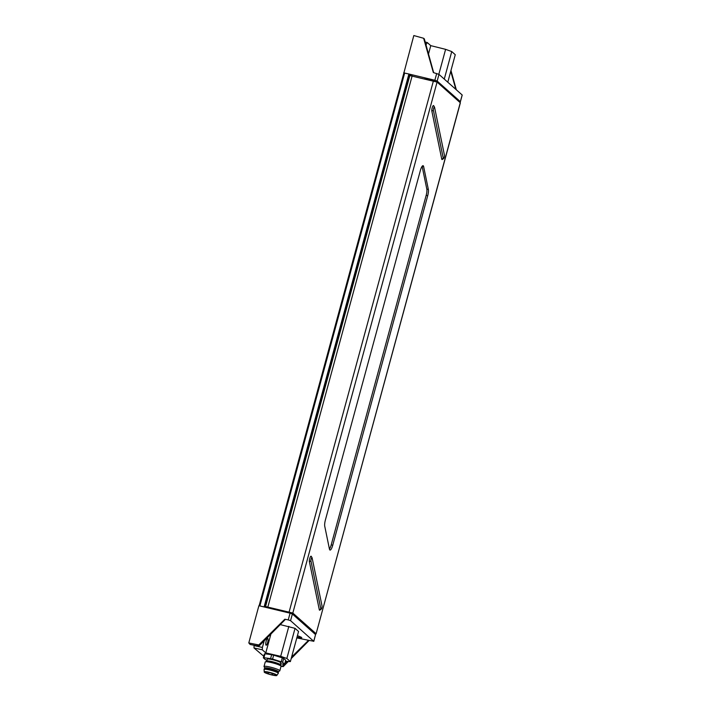 <?xml version="1.0" encoding="UTF-8"?>
<svg xmlns="http://www.w3.org/2000/svg" width="711" height="711" viewBox="0 0 711 711"><rect width="100%" height="100%" fill="white"/><g stroke="black" fill="none" stroke-linecap="round" stroke-linejoin="round"><path stroke-width="1.07" d="M433.577 108.463A1.84 0.471 103.2 0 0 433.39 110.329L443.291 158.349A1.84 0.471 103.2 0 0 443.593 158.589A1.84 0.471 103.2 0 0 444.286 157.149A1.84 0.471 103.2 0 0 444.473 155.309L434.563 107.29A1.84 0.471 103.2 0 0 434.501 107.112A1.84 0.471 103.2 0 0 433.577 108.463M433.799 106.01A3.075 0.782 103.2 0 0 433.692 105.708A3.075 0.782 103.2 0 0 432.155 107.956A3.075 0.782 103.2 0 0 431.835 111.076L441.744 159.095A3.075 0.782 103.2 0 0 442.251 159.495L443.593 158.589M311.142 559.104A1.84 0.471 103.2 0 0 310.947 560.979L320.857 608.989A1.84 0.471 103.2 0 0 321.159 609.229A1.84 0.471 103.2 0 0 321.852 607.789A1.84 0.471 103.2 0 0 322.03 605.95L312.129 557.939A1.84 0.471 103.2 0 0 312.067 557.753A1.84 0.471 103.2 0 0 311.142 559.104M311.365 556.651A3.075 0.782 103.2 0 0 311.258 556.349A3.075 0.782 103.2 0 0 309.72 558.597A3.075 0.782 103.2 0 0 309.401 561.717L319.301 609.736A3.075 0.782 103.2 0 0 319.817 610.136L321.159 609.229M259.16 605.772L403.892 72.931L408.905 73.997L409.616 74.246L264.83 607.132M411.127 75.588L409.616 74.246M424.76 78.752L425.311 78.361L425.178 78.85M426.333 79.125L426.476 78.628L425.311 78.361M426.476 78.628L435.052 81.223M422.121 166.33L426.813 189.099A6.141 1.564 -76.8 0 1 426.173 195.338L331.202 544.884A6.141 1.564 -76.8 0 1 329.442 549.052M427.711 195.703A6.141 1.564 103.2 0 0 428.36 189.464L423.64 166.605A6.141 1.564 103.2 0 0 423.081 165.69A6.141 1.564 103.2 0 0 420.361 170.498L325.389 520.034A6.141 1.564 103.2 0 0 324.749 526.282L329.46 549.141A6.141 1.564 103.2 0 0 330.028 550.056A6.141 1.564 103.2 0 0 332.748 545.239L427.711 195.703L426.173 195.338M314.618 633.75L316.102 633.794L460.364 102.819L437.078 82.085L409.82 75.579L265.559 606.554L266.607 607.558M316.102 633.794L460.284 102.686M437.078 82.085L292.816 613.051L316.022 633.661M292.816 613.051L265.559 606.554M280.321 610.269L280.623 610.909M281.778 611.184L281.947 610.58L280.783 610.314M281.947 610.58L282.507 611.362M289.759 613.095L282.649 610.838M289.839 612.811L290.497 613.282M264.59 607.07L264.11 606.927L408.905 73.997M404.657 73.002L259.862 605.932L264.11 606.927M297.011 637.145A6.141 0.809 -164.8 0 0 300.824 637.403A6.141 0.809 -164.8 0 0 297.411 635.705M296.914 637.509L301.802 637.687L297.42 635.67M267.656 642.486A3.484 0.889 103.2 0 0 267.7 638.434A3.484 0.889 103.2 0 0 266.163 641.162A3.484 0.889 103.2 0 0 266.118 645.215A3.484 0.889 103.2 0 0 267.656 642.486M301.811 637.678A7.172 0.951 15.2 0 1 296.976 637.287M263.772 656.244L253.996 647.943L254.085 645.597L262.395 647.463L264.208 640.798M262.395 647.463L262.306 649.818L265.781 652.902L270.9 634.043M250.174 644.477L248.788 642.94L258.804 644.966L259.488 645.57L257.346 645.161L258.475 646.13L259.035 645.481M280.836 663.834L280.472 665.185M291.608 657.053L308.556 640.291L313.747 641.26L315.56 634.585L292.372 614.002L290.559 620.676L313.791 641.349L315.524 634.719M290.559 620.676L288.239 619.912L290.07 613.175L258.902 605.71L248.788 642.94M258.804 644.966L284.835 619.219L288.239 619.912M284.835 619.219L285.227 619.574L259.488 645.57M285.431 661.248L290.372 661.594L298.558 631.475L295.038 628.346L280.25 624.605M308.556 640.291L296.807 637.909M281.049 666.216L283.209 666.634L288.257 661.532M280.747 665.674L283.209 666.634M290.372 661.594L286.853 658.475L280.694 656.333L265.781 652.902M291.19 658.573L308.956 640.638M290.07 613.175L292.372 614.002M282.534 666.029L284.356 664.225M284.72 663.861L287.111 661.506M280.694 656.333L288.844 626.347M286.853 658.475L295.038 628.346M425.196 42.038L427.293 42.562L430.768 45.646L428.502 53.974M427.293 42.562L426.324 44.135L425.738 43.993M426.049 45.122L426.324 44.135M403.884 72.949L413.811 35.55L423.64 38.278L433.355 72.575L438.98 74.388L437.167 81.063L460.355 101.655L462.168 94.981L438.98 74.388M433.674 72.664L424.325 38.883L423.64 38.278M430.768 45.646L445.61 49.343L451.743 51.574L455.262 54.694L447.788 82.209M450.97 70.505L456.311 89.782M403.697 72.78L404.443 72.957M409.385 74.14L434.865 80.236L436.696 73.5M437.167 81.063L434.865 80.236M459.119 101.646L460.355 101.655M455.875 89.399L450.756 71.304M445.61 49.343L438.838 74.291M451.743 51.574L444.268 79.09M264.856 668.047L264.039 666.651A8.194 1.084 15.2 0 1 264.012 666.491L265.239 661.985A8.194 1.084 15.2 0 1 265.345 661.861L266.829 661.026A6.968 0.924 15.2 0 1 273.273 661.95A6.968 0.924 15.2 0 1 280.018 664.492A6.968 0.924 15.2 0 1 280.152 664.643L281.014 666.118A8.194 1.084 15.2 0 1 281.049 666.278L279.823 670.784A8.194 1.084 15.2 0 1 279.716 670.908L278.303 671.699M266.758 661.07L267.274 659.168A6.968 0.924 15.2 0 1 273.362 659.879A6.968 0.924 15.2 0 1 280.552 662.528A6.968 0.924 15.2 0 1 280.712 662.821L280.196 664.723M265.345 661.861A8.194 1.084 15.2 0 1 271.38 662.563A8.194 1.084 15.2 0 1 280.854 665.94A8.194 1.084 15.2 0 1 281.014 666.118M264.012 666.491A8.194 1.084 15.2 0 1 270.153 667.078A8.194 1.084 15.2 0 1 279.627 670.446A8.194 1.084 15.2 0 1 279.823 670.784M264.696 668.66L264.874 667.985A6.968 0.924 15.2 0 1 270.962 668.696A6.968 0.924 15.2 0 1 278.152 671.353A6.968 0.924 15.2 0 1 278.321 671.637L278.134 672.313M264.048 669.495A7.377 0.978 15.2 0 1 264.057 669.451A7.377 0.978 15.2 0 1 269.585 669.975A7.377 0.978 15.2 0 1 278.117 673.006A7.377 0.978 15.2 0 1 278.285 673.317A7.377 0.978 15.2 0 1 278.268 673.361L276.908 675.272A6.559 0.871 15.2 0 1 276.89 675.29A6.559 0.871 15.2 0 0 276.757 674.979A6.559 0.871 15.2 0 0 269.993 672.482A6.559 0.871 15.2 0 0 264.261 671.815A6.559 0.871 15.2 0 0 264.261 671.859L264.048 669.495M264.057 669.451L264.216 668.855A7.377 0.978 15.2 0 1 269.745 669.389A7.377 0.978 15.2 0 1 278.445 672.722L278.285 673.317M264.359 672.286A6.559 0.871 15.2 0 1 264.208 672.011A6.559 0.871 15.2 0 1 269.94 672.677A6.559 0.871 15.2 0 1 276.703 675.174A6.559 0.871 15.2 0 1 276.855 675.45A6.559 0.871 15.2 0 1 271.131 674.783A6.559 0.871 15.2 0 1 264.359 672.286M269.256 672.597A5.937 0.782 15.2 0 1 276.268 675.29A5.937 0.782 15.2 0 1 271.806 674.863A5.937 0.782 15.2 0 1 264.803 672.171A5.937 0.782 15.2 0 1 269.256 672.597M265.007 653.809A11.269 1.493 -164.8 0 0 264.403 653.924L263.346 657.844A11.269 1.493 15.2 0 1 263.941 657.728L270.589 658.626L271.655 654.707L265.007 653.809L263.941 657.728M283.689 658.439L282.623 662.359L284.64 664.154L285.706 660.235L283.689 658.439A11.269 1.493 -164.8 0 0 282.303 657.862L273.646 655.169A11.269 1.493 -164.8 0 0 271.655 654.707M266.972 660.288L266.749 660.217A11.269 1.493 -164.8 0 1 265.363 659.63L263.346 657.844M284.64 664.154A11.269 1.493 -164.8 0 1 284.045 664.27L280.454 663.781M273.646 655.169L272.58 659.088L281.236 661.781L282.303 657.862M272.58 659.088A11.269 1.493 -164.8 0 0 270.589 658.626M282.623 662.359A11.269 1.493 -164.8 0 0 281.236 661.781M433.39 110.329L431.835 111.076M310.947 560.979L309.401 561.717M320.857 608.989L319.301 609.736M426.813 189.099L428.36 189.464M422.165 166.258L423.64 166.605M331.202 544.884L332.748 545.239M443.291 158.349L441.744 159.095M433.443 80.787L289.181 611.762M412.176 75.801L267.914 606.776M262.306 649.818L253.996 647.943M250.032 644.442L258.404 646.095M425.205 42.056L427.16 42.536M312.067 557.753L311.258 556.349M434.501 107.112L433.692 105.708M403.892 72.931L259.124 605.763M300.949 636.94L300.824 637.403M258.475 646.13L250.103 644.477M460.399 101.735L462.212 95.061M267.825 672.295L267.114 672.171M269.567 672.393C268.58 673.193 267.923 673.015 267.594 671.859M273.602 673.521C272.615 674.312 271.958 674.135 271.629 672.979"/></g></svg>
